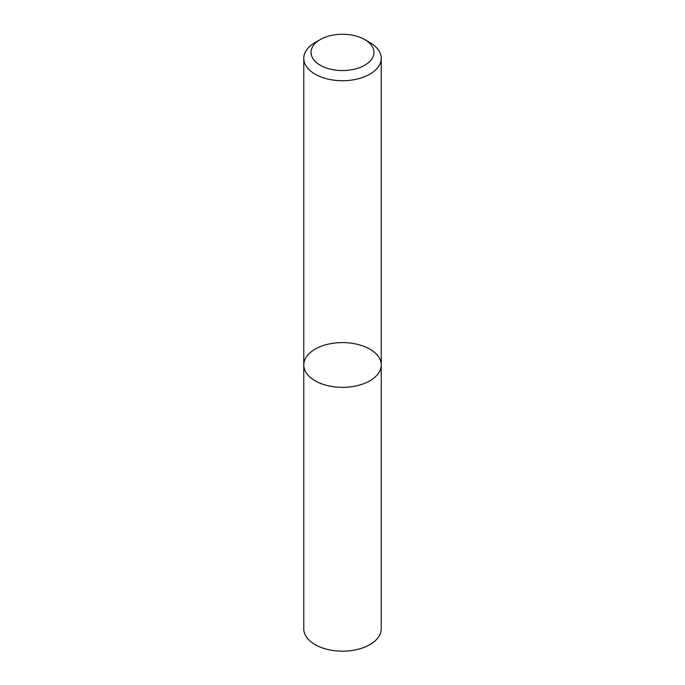 <?xml version="1.0" encoding="UTF-8"?>
<svg xmlns="http://www.w3.org/2000/svg" width="685" height="685" viewBox="0 0 685 685"><rect width="100%" height="100%" fill="white"/><g stroke="black" fill="none" stroke-linecap="round" stroke-linejoin="round"><path stroke-width="1.03" d="M369.891 380.783A38.737 22.365 180 0 1 327.678 385.629A38.737 22.365 180 0 1 303.763 364.968A38.737 22.365 180 0 1 342.5 342.603A38.737 22.365 180 0 1 381.237 364.968A38.737 22.365 180 0 1 369.891 380.783A38.737 22.365 180 0 1 327.678 385.629A38.737 22.365 180 0 1 303.763 364.968L303.763 628.813A38.737 22.365 180 0 0 327.678 649.474A38.737 22.365 180 0 0 369.891 644.628A38.737 22.365 180 0 0 381.237 628.813L381.237 364.968A38.737 22.365 180 0 1 369.891 380.783M364.737 39.567L369.891 42.547A38.737 22.365 180 0 1 381.237 58.362A38.737 22.365 180 0 1 369.891 74.168A38.737 22.365 180 0 1 327.678 79.023A38.737 22.365 180 0 1 303.763 58.362A38.737 22.365 180 0 1 315.109 42.547L320.263 39.567A31.441 18.152 180 0 1 364.737 39.567A31.441 18.152 180 0 1 364.737 65.246A31.441 18.152 180 0 1 320.263 65.246A31.441 18.152 180 0 1 320.263 39.567M303.763 58.362L303.763 364.968M381.237 58.362L381.237 364.968"/></g></svg>
